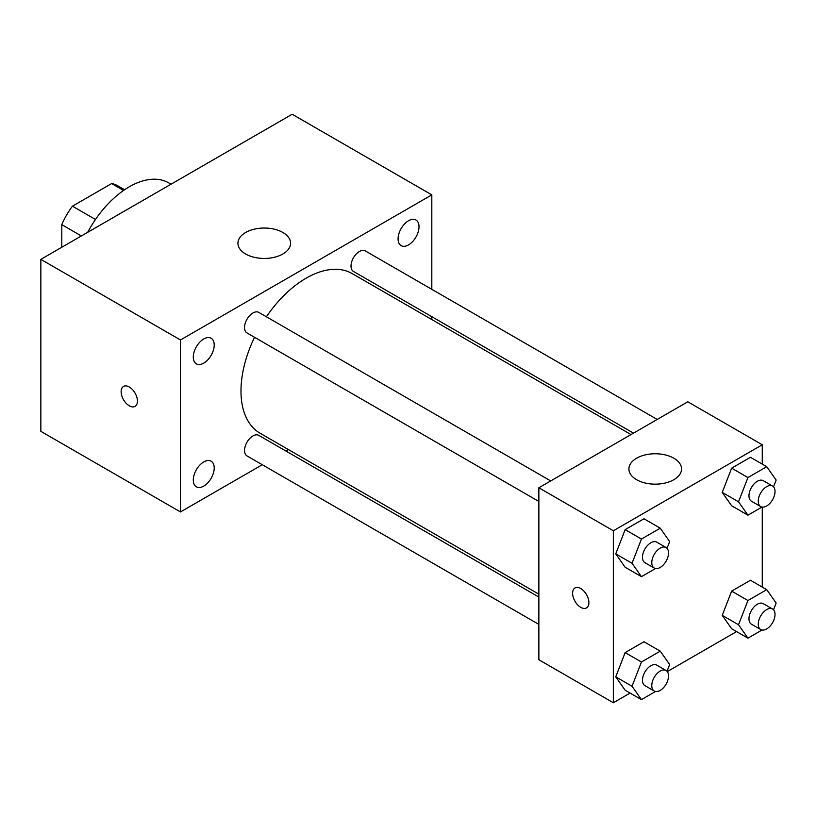 <?xml version="1.0" encoding="UTF-8"?>
<svg xmlns="http://www.w3.org/2000/svg" width="817" height="817" viewBox="0 0 817 817"><rect width="100%" height="100%" fill="white"/><g stroke="black" fill="none" stroke-linecap="round" stroke-linejoin="round"><path stroke-width="1.23" d="M95.477 219.477L72.458 206.18L111.643 183.559A50.971 29.432 120 0 1 117.536 185.663L124.603 189.738M61.796 247.265L61.796 224.644A50.971 29.432 120 0 1 72.458 206.18M81.383 235.96L61.796 224.644M123.571 190.443L111.643 183.559M171.039 184.203L168.772 182.896A78.983 45.599 120 0 0 87.654 232.345M262.277 464.73L180.475 511.953L40.85 431.345L40.85 259.357L292.18 114.257L431.815 194.865L431.815 289.32M408.541 220.733A14.798 8.548 120 0 0 398.88 233.774A14.798 8.548 120 0 0 401.147 245.631A14.798 8.548 120 0 0 415.945 237.083A14.798 8.548 120 0 0 415.945 219.998A14.798 8.548 120 0 0 408.541 220.733M203.75 338.963A14.798 8.548 120 0 0 194.089 352.004A14.798 8.548 120 0 0 196.356 363.861A14.798 8.548 120 0 0 211.154 355.324A14.798 8.548 120 0 0 211.154 338.238A14.798 8.548 120 0 0 203.75 338.963M203.75 461.932A14.798 8.548 120 0 0 194.089 474.973A14.798 8.548 120 0 0 196.356 486.83A14.798 8.548 120 0 0 211.154 478.282A14.798 8.548 120 0 0 211.154 461.197A14.798 8.548 120 0 0 203.75 461.932M180.475 511.953L180.475 339.974L40.85 259.357M180.475 339.974L431.815 194.865M282.876 253.985A26.328 15.196 180 0 1 254.179 257.284A26.328 15.196 180 0 1 237.931 243.241A26.328 15.196 180 0 1 264.259 228.035A26.328 15.196 180 0 1 290.586 243.241A26.328 15.196 180 0 1 282.876 253.985M288.462 449.616L285.97 451.055M137.43 401.106A11.52 6.648 60 0 1 135.04 406.386A11.52 6.648 60 0 1 123.52 399.738A11.52 6.648 60 0 1 123.52 386.431A11.52 6.648 60 0 1 132.395 389.515A11.52 6.648 60 0 1 137.43 401.106M135.05 406.386A11.52 6.648 60 0 1 123.53 399.727A11.52 6.648 60 0 1 123.53 386.431M431.815 316.679L431.815 319.559M657.205 419.448L365.322 250.931A11.846 6.842 120 0 0 359.398 251.513A11.846 6.842 120 0 0 351.014 266.025A11.846 6.842 120 0 0 353.465 271.448L633.512 433.133M538.863 597.053L258.826 435.379A11.846 6.842 120 0 0 252.902 435.961A11.846 6.842 120 0 0 244.528 450.473A11.846 6.842 120 0 0 246.979 455.896L538.863 624.413M550.709 480.927L258.826 312.411A11.846 6.842 120 0 0 252.902 312.993A11.846 6.842 120 0 0 245.161 323.44A11.846 6.842 120 0 0 246.979 332.928L538.863 501.454M254.526 337.288A92.147 53.207 120 0 0 240.984 391.037A92.147 53.207 120 0 0 260.072 433.214L538.863 594.173M631.02 434.562L352.219 273.603A92.147 53.207 120 0 0 266.383 316.771M630.091 693.071L613.332 702.743L538.863 659.748L538.863 487.769L687.802 401.78L762.271 444.775L762.271 464.117M736.577 631.592L667.305 671.584M731.644 505.774L722.238 492.396L731.644 468.151L750.455 457.295L731.644 468.151L722.238 492.396L731.644 505.774L747.933 515.18L738.527 501.801L747.933 477.557L766.744 466.701L776.15 480.079L773.536 486.83M625.148 690.222L615.752 676.844L625.148 652.599L643.959 641.743L625.148 652.599L615.752 676.844L625.148 690.222L641.447 699.628L632.041 686.249L641.447 662.005L660.259 651.149L669.654 664.527L667.04 671.278M762.271 507.091L762.271 587.086M613.332 702.743L613.332 530.764L762.271 444.775M731.644 628.743L722.238 615.364L731.644 591.12L750.455 580.264L731.644 591.12L722.238 615.364L731.644 628.743L747.933 638.148L738.527 624.77L747.933 600.526L766.744 589.67L776.15 603.048L773.536 609.799M625.148 567.264L615.752 553.875L625.148 529.641L643.959 518.775L625.148 529.641L615.752 553.875L625.148 567.264L641.447 576.659L632.041 563.281L641.447 539.046L660.259 528.18L669.654 541.559L667.04 548.309M613.332 530.764L538.863 487.769M636.606 479.712A26.328 15.196 180 0 1 628.896 468.958A26.328 15.196 180 0 1 655.224 453.762A26.328 15.196 180 0 1 681.552 468.958A26.328 15.196 180 0 1 665.304 483A26.328 15.196 180 0 1 636.606 479.712M588.904 602.65A11.52 6.648 60 0 1 586.514 607.919A11.52 6.648 60 0 1 574.994 601.271A11.52 6.648 60 0 1 574.994 587.964A11.52 6.648 60 0 1 583.869 591.059A11.52 6.648 60 0 1 588.904 602.65M586.514 607.919A11.52 6.648 60 0 1 575.005 601.261A11.52 6.648 60 0 1 574.994 587.964M655.53 568.53L641.447 576.659M666.08 547.533L656.776 542.161A11.846 6.842 120 0 0 647.646 545.337A11.846 6.842 120 0 0 642.468 557.255A11.846 6.842 120 0 0 644.919 562.688L654.233 568.06A11.846 6.842 120 0 0 666.08 561.218A11.846 6.842 120 0 0 666.08 547.533A11.846 6.842 120 0 0 656.95 550.709A11.846 6.842 120 0 0 651.782 562.637A11.846 6.842 120 0 0 654.233 568.06M632.041 563.281L615.752 553.875M641.447 539.046L625.148 529.641M660.259 528.18L643.959 518.775M762.016 507.051L747.933 515.18M772.576 486.054L763.262 480.682A11.846 6.842 120 0 0 754.132 483.858A11.846 6.842 120 0 0 748.964 495.776A11.846 6.842 120 0 0 751.415 501.199L760.729 506.581A11.846 6.842 120 0 0 772.576 499.738A11.846 6.842 120 0 0 772.576 486.054A11.846 6.842 120 0 0 763.446 489.23A11.846 6.842 120 0 0 758.268 501.148A11.846 6.842 120 0 0 760.729 506.581M738.527 501.801L722.238 492.396M747.933 477.557L731.644 468.151M766.744 466.701L750.455 457.295M655.53 691.499L641.447 699.628M666.08 670.502L656.776 665.13A11.846 6.842 120 0 0 647.646 668.306A11.846 6.842 120 0 0 642.468 680.224A11.846 6.842 120 0 0 644.919 685.647L654.233 691.029A11.846 6.842 120 0 0 666.08 684.186A11.846 6.842 120 0 0 666.08 670.502A11.846 6.842 120 0 0 656.95 673.678A11.846 6.842 120 0 0 651.782 685.606A11.846 6.842 120 0 0 654.233 691.029M632.041 686.249L615.752 676.844M641.447 662.005L625.148 652.599M660.259 651.149L643.959 641.743M762.016 630.019L747.933 638.148M772.576 609.022L763.262 603.651A11.846 6.842 120 0 0 754.132 606.817A11.846 6.842 120 0 0 748.964 618.745A11.846 6.842 120 0 0 751.415 624.168L760.729 629.539A11.846 6.842 120 0 0 772.576 622.697A11.846 6.842 120 0 0 772.576 609.022A11.846 6.842 120 0 0 763.446 612.199A11.846 6.842 120 0 0 758.268 624.117A11.846 6.842 120 0 0 760.729 629.539M738.527 624.77L722.238 615.364M747.933 600.526L731.644 591.12M766.744 589.67L750.455 580.264"/></g></svg>
